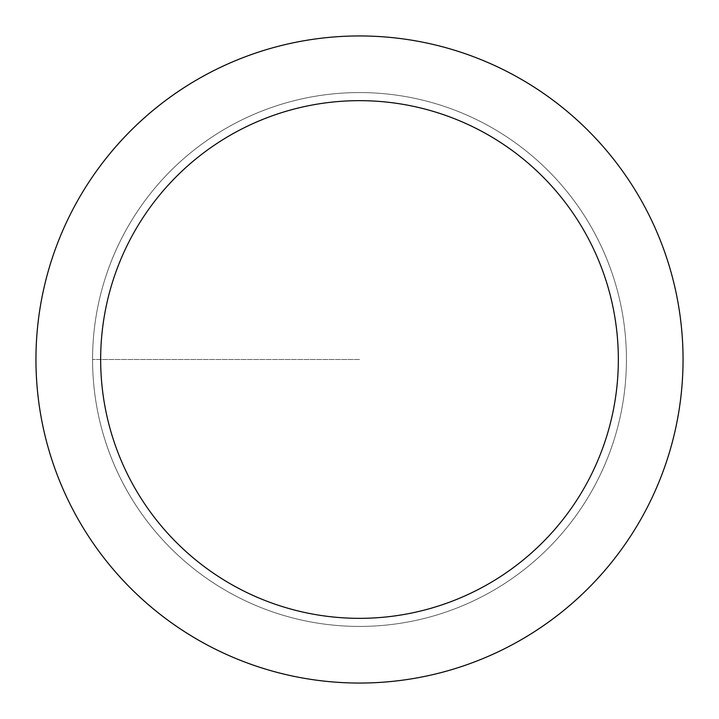 <?xml version="1.0" encoding="UTF-8"?>
<svg xmlns="http://www.w3.org/2000/svg" width="719" height="719" viewBox="0 0 719 719"><rect width="100%" height="100%" fill="white"/><g stroke="black" fill="none" stroke-linecap="round" stroke-linejoin="round"><path stroke-width="0.54" stroke-dasharray="3.6 2.7" d="M359.5 626.429A266.929 266.929 0 0 0 626.429 359.5A266.929 266.929 0 0 0 359.5 92.571A266.929 266.929 0 0 1 626.429 359.5A266.929 266.929 0 0 1 359.5 626.429A266.929 266.929 0 0 1 92.571 359.5A266.929 266.929 0 0 1 359.5 92.571A266.929 266.929 0 0 0 92.571 359.5A266.929 266.929 0 0 0 359.5 626.429A266.929 266.929 0 0 0 626.429 359.5A266.929 266.929 0 0 0 359.5 92.571A266.929 266.929 0 0 1 626.429 359.5A266.929 266.929 0 0 1 359.5 626.429A266.929 266.929 0 0 1 92.571 359.5A266.929 266.929 0 0 1 359.5 92.571A266.929 266.929 0 0 0 92.571 359.5A266.929 266.929 0 0 0 359.5 626.429M359.5 35.95A323.55 323.55 0 0 0 35.95 359.5A323.55 323.55 0 0 0 359.5 683.05A323.55 323.55 0 0 0 683.05 359.5A323.55 323.55 0 0 0 359.5 35.95M359.5 359.5L92.571 359.5L359.5 359.5"/><path stroke-width="1.08" d="M359.5 35.95A323.55 323.55 0 0 1 683.05 359.5A323.55 323.55 0 0 1 359.5 683.05A323.55 323.55 0 0 1 35.95 359.5A323.55 323.55 0 0 1 359.5 35.95M359.5 618.34A258.84 258.84 0 0 1 100.66 359.5A258.84 258.84 0 0 1 359.5 100.66A258.84 258.84 0 0 1 618.34 359.5A258.84 258.84 0 0 1 359.5 618.34"/></g></svg>

